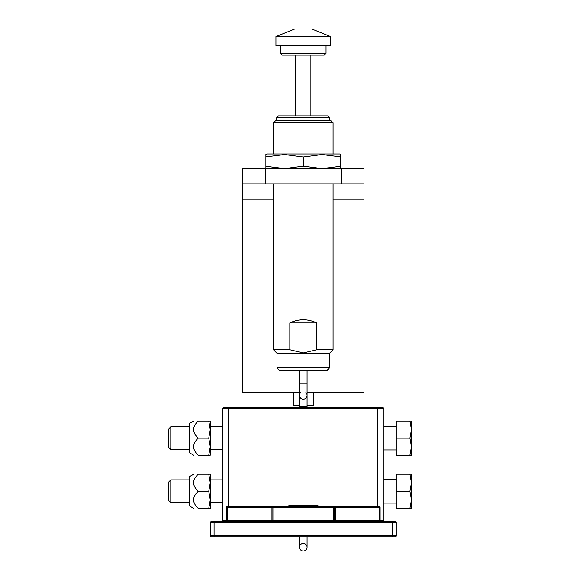 <?xml version="1.0" encoding="UTF-8"?>
<svg xmlns="http://www.w3.org/2000/svg" width="580" height="580" viewBox="0 0 580 580"><rect width="100%" height="100%" fill="white"/><g stroke="black" fill="none" stroke-linecap="round" stroke-linejoin="round"><path stroke-width="0.87" d="M384.895 521.659A0.95 0.95 0 0 1 383.946 520.71L383.946 408.733A0.95 0.95 0 0 0 382.996 407.784L223.575 407.784L228.701 407.784L228.701 408.733L383.946 408.733M383.946 520.71L334.587 520.71A0.95 0.95 0 0 1 333.638 521.659L333.638 520.71L222.626 520.71L222.626 408.733A0.95 0.95 0 0 1 223.575 407.784A0.95 0.95 0 0 0 222.626 408.733L228.701 408.733L228.701 506.471M221.676 521.659A0.95 0.95 0 0 0 222.626 520.71L222.626 408.733M211.236 536.841L395.328 536.841L392.486 536.841L392.486 535.891L210.286 535.891A0.95 0.95 0 0 0 211.236 536.841A0.95 0.95 0 0 1 210.286 535.891L210.286 522.602A0.95 0.95 0 0 1 211.236 521.659A0.95 0.95 0 0 0 210.286 522.602L214.085 522.602L214.085 521.659L211.236 521.659M377.87 506.471L377.87 407.784L382.996 407.784M316.919 506.471L316.919 505.528L289.695 505.528L289.695 506.471M289.695 505.528L286.179 506.471M320.435 506.471L316.919 505.528M395.328 536.841A0.95 0.95 0 0 0 396.278 535.891L396.278 522.602A0.95 0.95 0 0 0 395.328 521.659L392.486 521.659L395.328 521.659M210.286 535.891L210.286 522.602M214.085 536.841L214.085 522.602L392.486 522.602L392.486 521.659L214.085 521.659M379.189 506.471L271.034 506.471A0.95 0.95 0 0 1 271.984 507.42L334.587 507.42L334.587 520.71L334.587 507.42A0.95 0.95 0 0 1 335.537 506.471A0.95 0.95 0 0 0 334.587 507.42L379.189 507.42L379.189 506.471A0.95 0.95 0 0 1 380.132 507.42L380.132 520.71A0.95 0.95 0 0 0 381.082 521.659M271.034 506.471L227.382 506.471L227.382 507.42L271.034 507.42L271.034 506.471M225.489 521.659A0.95 0.95 0 0 0 226.432 520.71L226.432 507.42A0.95 0.95 0 0 1 227.382 506.471M271.034 521.659L271.034 507.42L271.984 507.42L271.984 520.71A0.95 0.95 0 0 0 272.933 521.659L272.933 506.471M170.796 491.289L170.796 479.907L168.534 482.234L168.534 500.351L170.796 502.679L170.796 491.289M411.466 482.748L409.937 474.208L411.466 474.208L411.466 499.829L409.937 491.289L411.466 482.748M411.466 508.37L409.937 508.37L411.466 499.829L411.466 508.37M396.278 508.37L396.278 491.289L396.278 508.37L409.937 508.37M396.278 491.289L396.278 474.208L396.278 491.289L409.937 491.289M396.278 474.208L409.937 474.208M193.691 474.208L189.276 476.76L189.276 505.825L193.691 508.37M210.286 482.748L208.764 474.208L210.286 474.208L210.286 499.829L208.764 491.289L210.286 482.748M208.764 508.37L210.286 499.829L210.286 508.37L198.266 508.37C192.096 508.37 192.096 508.37 198.266 508.37C192.096 508.37 192.096 508.37 198.266 508.37C192.096 502.679 192.096 496.988 198.266 491.289C192.096 485.598 192.096 479.907 198.266 474.208C192.096 474.208 192.096 474.208 198.266 474.208C192.096 474.208 192.096 474.208 198.266 474.208L208.764 474.208M208.764 491.289L198.266 491.289M170.796 438.154L170.796 426.764L168.534 429.091L168.534 447.209L170.796 449.536L170.796 438.154M411.466 429.613L409.937 421.073L411.466 421.073L411.466 446.687L409.937 438.154L411.466 429.613M411.466 455.227L409.937 455.227L411.466 446.687L411.466 455.227M396.278 455.227L396.278 438.154L396.278 455.227L409.937 455.227M396.278 438.154L396.278 421.073L396.278 438.154L409.937 438.154M396.278 421.073L409.937 421.073M193.691 421.073L189.276 423.617L189.276 452.683L193.691 455.227M210.286 429.613L208.764 421.073L210.286 421.073L210.286 446.687L208.764 438.154L210.286 429.613M208.764 455.227L210.286 446.687L210.286 455.227L198.266 455.227C192.096 455.227 192.096 455.227 198.266 455.227C192.096 455.227 192.096 455.227 198.266 455.227C192.096 449.536 192.096 443.845 198.266 438.154C192.096 432.455 192.096 426.764 198.266 421.073C192.096 421.073 192.096 421.073 198.266 421.073C192.096 421.073 192.096 421.073 198.266 421.073L208.764 421.073M208.764 438.154L198.266 438.154M242.549 183.838L265.321 183.838L265.321 168.649L242.549 168.649L242.549 392.602L299.49 392.602M265.321 168.649L341.236 168.649L341.236 183.838L265.321 183.838M341.236 183.838L364.008 183.838L364.008 168.649L341.236 168.649M307.081 392.602L364.008 392.602L364.008 183.838M265.894 168.649L265.894 166.243L284.534 168.548L303.275 166.119L322.023 168.548L340.656 166.243L340.656 168.649M265.894 166.243L265.894 154.323L265.894 156.846L284.534 154.548L303.275 156.977L303.275 166.119M340.656 166.243L340.656 156.846L322.023 154.548L303.275 156.977M340.656 156.846L340.656 154.323L340.656 156.846M340.656 154.323L339.779 153.954L266.778 153.954L265.894 154.323M289.833 322.944C298.794 318.703 307.755 318.703 316.716 322.944L289.833 322.944L289.833 349.769L273.47 349.769L273.47 183.838M329.541 367.887L277.008 367.887L279.437 370.315L327.113 370.315L329.541 367.887L329.541 353.307L277.008 353.307L273.47 349.769M329.541 353.307L333.079 349.769L316.716 349.769L303.275 352.974L289.833 349.769M316.716 322.944L316.716 349.769M333.079 153.954L333.079 122.829L273.47 122.829L273.47 153.954M333.079 349.769L333.079 183.838M330.607 36.605L311.779 29L294.778 29L275.95 36.605L330.607 36.605L330.607 45.704L275.95 45.704L275.95 36.605M273.47 122.829L275.601 120.705L330.955 120.705L333.079 122.829M328.149 120.705L328.831 120.401M329.846 120.401L276.711 120.401L276.711 117.668L329.846 117.668L329.846 120.401M276.711 117.668L278.531 115.848L328.026 115.848L329.846 117.668M310.902 115.848L310.902 55.114M280.502 53.295L326.054 53.295L324.227 55.114L282.322 55.114L280.502 53.295L280.502 45.704M326.054 53.295L326.054 45.704M295.126 405.811L299.49 405.811L298.069 405.811L299.49 405.811L299.49 406.761L299.49 370.315M305.877 392.602A3.799 3.799 0 0 1 303.282 399.171A3.799 3.799 0 0 1 300.694 392.602M299.49 383.989L307.081 383.989L307.081 395.372A3.799 3.799 0 0 1 303.282 399.171A3.799 3.799 0 0 1 299.49 395.372M299.49 407.784L299.49 406.761L307.081 406.761L307.081 395.372M299.49 547.201L299.49 536.841L299.49 547.201A3.799 3.799 0 0 1 303.282 543.409A3.799 3.799 0 0 1 307.081 547.201A3.799 3.799 0 0 1 303.282 551A3.799 3.799 0 0 1 299.49 547.201A3.799 3.799 0 0 0 303.282 551A3.799 3.799 0 0 0 307.081 547.201L307.081 536.841M307.487 405.811L312.772 405.811L313.251 405.34L307.081 405.34M308.502 405.811L307.081 405.811M299.49 405.811L299.077 405.811M396.278 535.891L392.486 535.891L392.486 522.602L396.278 522.602M334.587 520.71L333.638 520.71L333.638 506.471M226.432 507.42L227.382 507.42L227.382 521.659M335.537 506.471L335.537 521.659M379.189 521.659L379.189 507.42L380.132 507.42M242.549 199.02L273.47 199.02M333.079 199.02L364.008 199.02M299.49 405.34L293.32 405.34L293.799 405.811L293.32 405.34L293.32 392.602M222.626 479.907L210.286 479.907M189.276 479.907L170.796 479.907M222.626 502.679L210.286 502.679M189.276 502.679L170.796 502.679M396.278 479.508L383.946 479.508M396.278 503.07L383.946 503.07M222.626 426.764L210.286 426.764M189.276 426.764L170.796 426.764M222.626 449.536L210.286 449.536M189.276 449.536L170.796 449.536M396.278 426.365L383.946 426.365M396.278 449.935L383.946 449.935M277.008 367.887L277.008 353.307M278.4 120.705L277.726 120.401M295.655 115.848L295.655 55.114M307.081 383.989L307.081 370.315M307.081 407.784L307.081 406.761M313.251 392.602L313.251 405.34L312.772 405.811"/></g></svg>
